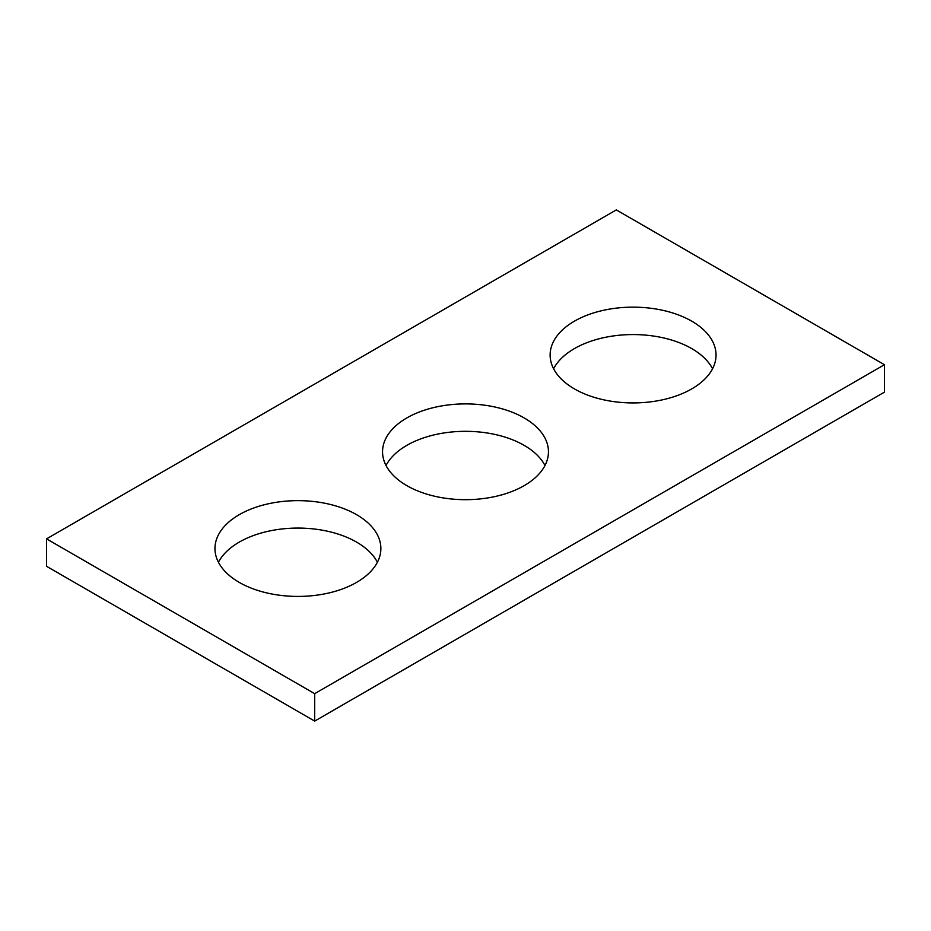 <?xml version="1.0" encoding="UTF-8"?>
<svg xmlns="http://www.w3.org/2000/svg" width="931" height="931" viewBox="0 0 931 931"><rect width="100%" height="100%" fill="white"/><g stroke="black" fill="none" stroke-linecap="round" stroke-linejoin="round"><path stroke-width="1.4" d="M884.45 364.708L616.322 209.906L46.55 538.863L46.55 566.292L314.678 721.094L884.45 392.137L884.45 364.708L314.678 693.665L314.678 721.094M46.55 538.863L314.678 693.665M574.427 388.902A82.952 47.888 0 0 0 664.827 399.283A82.952 47.888 0 0 0 716.032 355.037A82.952 47.888 0 0 0 633.08 307.149A82.952 47.888 0 0 0 550.128 355.037A82.952 47.888 0 0 0 574.427 388.902M712.552 368.746A82.952 47.888 0 0 0 633.08 334.566A82.952 47.888 0 0 0 553.608 368.746M406.847 485.645A82.952 47.888 0 0 0 497.247 496.037A82.952 47.888 0 0 0 548.452 451.791A82.952 47.888 0 0 0 465.5 403.903A82.952 47.888 0 0 0 382.548 451.791A82.952 47.888 0 0 0 406.847 485.645M544.972 465.5A82.952 47.888 0 0 0 465.5 431.321A82.952 47.888 0 0 0 386.028 465.5M239.267 582.399A82.952 47.888 0 0 0 329.667 592.779A82.952 47.888 0 0 0 380.872 548.534A82.952 47.888 0 0 0 297.92 500.645A82.952 47.888 0 0 0 214.968 548.534A82.952 47.888 0 0 0 239.267 582.399M377.392 562.254A82.952 47.888 0 0 0 297.92 528.075A82.952 47.888 0 0 0 218.448 562.254"/></g></svg>
